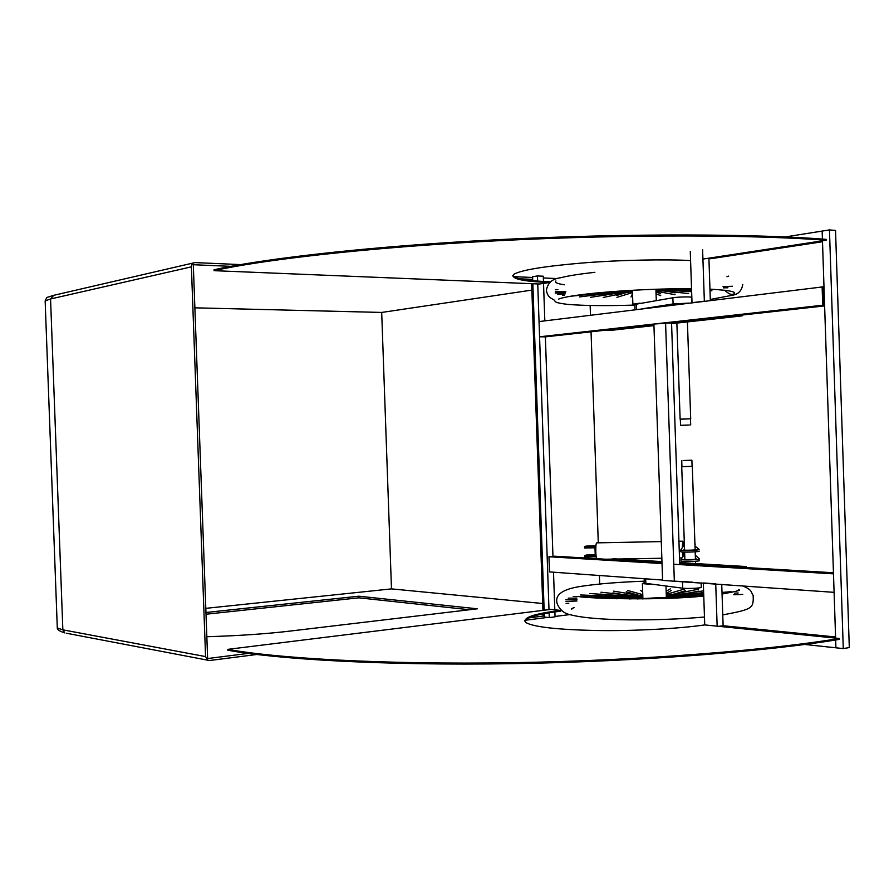 <?xml version="1.0" encoding="UTF-8"?>
<svg xmlns="http://www.w3.org/2000/svg" width="894" height="894" viewBox="0 0 894 894"><rect width="100%" height="100%" fill="white"/><g stroke="black" fill="none" stroke-linecap="round" stroke-linejoin="round"><path stroke-width="1.34" d="M822.782 288.427L824.044 288.281M824.022 287.678L822.759 287.622L823.307 304.329L824.57 304.373M653.939 325.606L609.898 330.467L604.031 330.355L653.916 324.835L545.374 336.859L539.563 336.781L539.037 321.572L823.989 286.75M665.572 322.734L674.333 581.223L662.599 580.374L653.894 324.041L671.55 322.879L824.626 305.904M539.563 336.781L822.726 305.234L822.111 286.661M824.603 305.301L822.726 305.234M662.577 580.038L549.486 571.914L548.961 556.761L662.018 563.555M673.752 564.259L833.487 573.847L834.091 592.342L674.333 581.223M548.961 556.761L554.738 556.202L661.985 562.572L608.479 559.398L614.29 558.806L661.951 561.6M679.663 562.639L746.077 566.539L740.131 567.209L679.697 563.622L833.443 572.752M671.573 323.662L742.121 315.884L736.131 315.716L671.55 322.879L679.731 564.617M804.689 644.462L835.924 647.804L835.666 639.981L835.924 647.804L843.277 648.586L829.453 229.914L822.156 231.077L822.413 239.067L822.156 231.077L785.211 236.955M835.611 638.092L822.469 240.821M843.277 648.586L849.3 647.569L835.532 230.406L829.453 229.914M519.548 278.805L532.701 279.375L532.746 280.66L532.612 276.727L537.462 275.955L537.64 281.074M537.741 283.934L548.994 609.63M549.106 612.815L549.274 617.586L555.051 616.849L554.872 611.943M537.462 275.955L543.284 276.212L543.463 281.454M543.53 283.398L544.826 320.857M545.374 336.859L552.961 556.381M553.509 572.205L554.805 609.809M532.846 283.733L544.144 610.222L532.846 283.733M528.22 617.966L544.345 615.921L544.267 613.664L544.379 617.061L549.274 617.586M839.276 638.472C772.651 649.625 644.798 660.565 512.474 662.689C380.173 664.823 274.469 657.962 227.802 649.357L227.825 650.229C274.503 658.889 380.207 665.795 512.519 663.672C644.831 661.56 772.684 650.586 839.31 639.389L839.276 638.472L704.729 624.917L703.321 582.955L715.725 583.849L717.144 626.169M718.899 626.336L723.123 625.733L721.726 584.274M702.606 249.661L704.349 301.189L692.012 302.708L690.28 251.627M710.328 300.451L708.92 258.601M697.029 563.656L703.03 564.013M684.323 460.488L690.257 460.242L684.323 460.488M683.161 460.555L691.889 460.186L683.161 460.555M684.558 550.112L681.731 466.713L692.302 466.322L681.932 466.657M644.339 583.167L682.703 588.196C688.458 588.923 703.746 588.029 701.265 587.012L701.119 582.799M674.802 581.167L692.783 582.206M688.034 581.86L685.407 581.67M649.547 584.263L642.395 583.592L644.317 582.687M634.852 304.82L632.874 304.183L639.981 303.167M688.089 425.075L682.167 425.276L688.089 425.075M689.252 425.03L680.535 425.332L689.252 425.03M676.87 323.08L680.122 419.174L690.492 418.817L690.693 424.974M680.122 419.174L690.492 418.828M634.841 304.418L672.869 297.769C678.58 296.797 693.912 296.562 691.487 297.568L691.665 302.753M641.691 308.911L673.081 303.949L688.615 303.122M685.664 303.491L676.445 304.552M826.09 239.335C758.782 234.027 630.225 232.909 497.779 239.693C365.322 246.476 260.109 259.305 214.035 269.787L214.068 270.67C260.288 260.232 365.512 247.482 497.846 240.721C630.169 233.937 758.682 235.021 826.123 240.262C758.816 234.999 630.259 233.904 497.813 240.687C365.367 247.448 260.143 260.232 214.068 270.67L214.035 269.787C260.109 259.305 365.322 246.476 497.779 239.693C630.225 232.909 758.782 234.027 826.09 239.335L826.123 240.262L826.09 239.335M227.802 649.357L550.782 609.406L560.683 610.401C533.349 613.765 521.794 617.855 526.03 622.66C533.897 626.996 556.951 629.611 595.192 630.494C634.248 631.231 680.926 628.482 704.729 624.917M524.465 620.995C527.225 617.039 539.306 613.765 560.706 611.161M702.93 259.07L826.123 240.262C758.816 234.999 630.259 233.904 497.813 240.687C365.367 247.448 260.143 260.232 214.068 270.67L539.54 284.013L549.363 282.515L549.341 281.744C527.929 280.906 515.659 278.894 512.508 275.71M690.581 260.567C665.929 259.148 619.341 259.942 581.178 263.104C543.831 266.334 521.425 270.044 513.938 274.223C510.016 278.637 521.828 281.398 549.363 282.515M205.81 608.345L391.483 588.889L542.703 603.517M531.852 290.103L381.693 312.442L194.881 307.827M391.483 588.889L381.693 312.442M230.976 266.345L193.305 264.725L207.631 658.543L248.331 653.391M557.733 278.593L543.34 277.956M532.634 277.486L513.335 276.626M240.665 264.602L194.948 262.59C192.691 262.925 191.506 264.345 191.394 266.848L205.575 656.587L207.777 660.197L209.688 660.498L256.857 654.486M599.695 584.028L599.393 575.501M598.276 542.826L591.046 331.797M590.476 315.236L590.141 305.524M569.802 614.58L555.029 616.458M547.609 617.408L524.778 620.313M206.022 614.223L358.852 597.818L469.495 609.742M531.528 280.548L531.494 279.565L532.701 279.375M205.955 612.491L358.785 596.197L477.362 608.803L291.902 630.862C267.798 633.79 239.436 635.735 206.838 636.729M544.345 615.921L543.127 615.798L543.06 613.887M358.852 597.818L358.785 596.197M531.639 283.689L542.937 610.379M742.087 315.057L742.121 315.884M746.077 566.539L746.11 567.567M723.123 625.733L835.566 636.975M706.796 258.478L710.775 258.712L822.502 241.726M680.591 551.564L680.747 551.732C682.781 552.559 700.516 551.877 699.164 551.084M683.921 545.385L680.692 550.089C682.725 550.905 700.46 550.235 699.108 549.441L694.996 546.066M684.536 549.62L683.742 549.966C684.323 550.525 698.303 550.022 695.923 549.497L695.107 549.352M680.915 560.974L681.072 561.164C683.105 562.058 700.829 561.376 699.477 560.504M684.234 554.459L681.016 559.521C683.05 560.404 700.784 559.722 699.432 558.873L695.297 555.208M684.86 559.018L684.055 559.398C684.636 559.99 698.627 559.488 696.236 558.918L695.42 558.761M596.209 556.761L584.832 556.962L584.788 555.789L595.248 555.61L594.979 547.798L584.52 548L584.486 546.826L595.851 546.614M595.214 554.85L586.263 555.006L584.788 555.789M589.392 555.33L593.236 555.219L589.392 555.33M595.907 545.899L585.961 546.089L584.486 546.826M589.079 546.379L592.934 546.268L589.079 546.379M597.08 559.365C595.572 559.499 595.315 543.116 596.689 542.859L661.281 541.596M682.267 547.609L682.804 541.183L683.541 544.234M682.826 556.481L682.401 551.978M695.543 553.062L695.275 554.537M683.686 555.23L682.815 555.252L682.703 552M684.357 544.222L682.468 544.971L684.379 544.938M682.547 547.24L682.468 544.971M695.23 544.01L694.973 545.463M684.67 553.42L683.966 554.045L684.692 554.034M683.899 552.056L683.966 554.045M645.859 583.827L645.691 578.82M682.703 588.196L682.491 582.039M636.517 309.547L636.316 303.77M673.081 303.949L672.869 297.769M191.394 266.848L50.556 298.976L62.848 629.834L205.575 656.587M193.629 262.892L53.763 295.311L50.556 298.976L45.147 300.932L45.203 302.44M57.227 626.213L57.294 627.968L62.848 629.834L64.826 632.93C59.552 631.22 57.037 629.566 57.294 627.968L45.147 300.932C47.997 295.456 44.935 298.697 52.534 295.612M66.346 633.22L207.777 660.197M681.932 466.702L681.731 460.544M692.09 466.333L691.889 460.22M684.994 562.952L684.938 561.544M684.871 559.543L684.625 552.09M695.588 563.578L695.51 561.298M695.443 559.286L695.186 551.822M695.119 549.844L692.302 466.366M644.183 578.709L644.351 583.514M654.464 597.918L648.251 598.812M654.006 598.142L653.927 598.701M637.4 598.924L654.542 597.907L642.484 598.891M642.898 598.365L629.197 598.913M576.954 600.991L565.991 601.427M568.774 603.305L566.092 603.416M642.887 598.153L616.223 598.723M576.943 599.561L565.779 599.807M642.875 597.941L598.969 598.064M576.842 598.131L568.215 598.153M642.875 597.706L579.938 596.633M578.284 596.611L573.188 596.521M642.864 597.438L580.463 594.968M642.853 597.114L589.828 593.527M642.842 596.656L600.969 592.23M605.026 594.555L600.556 594.074M642.808 595.963L613.619 591.146M622.85 594.544L612.926 592.89M642.775 594.678L627.532 590.42M638.741 595.292L626.258 591.761M642.674 591.772L640.339 590.286M666.153 591.247L670.321 588.889M666.231 593.415L671.126 590.599M666.265 594.409L684.782 588.911M674.724 593.918L685.363 590.722M666.298 595.583L698.438 589.224M690.704 592.711L698.884 591.079M666.354 596.946L703.69 593.918M721.994 592.431L731.102 591.694M677.741 597.84L654.676 597.907L689.453 597.158M670.444 598.175L654.732 597.907L665.874 598.354M655.045 597.985L658.654 598.578M654.24 597.997L652.944 598.723M666.354 597.203L703.723 594.991M722.05 593.907L723.224 593.839M734.644 593.169L738.131 592.957M642.909 598.6L642.395 583.592M666.365 597.438L665.985 586.218M657.95 597.773L703.757 595.952M733.806 594.756L742.758 594.398M654.352 597.952L651.648 598.745M654.43 597.93L650.117 598.779M654.497 597.918L645.848 598.846M578.91 596.6C587.749 598.432 660.096 600.723 703.757 596.052M722.05 594.007C736.745 591.325 742.232 589.962 738.533 589.928L736.276 591.28M574.082 607.629C571.367 608.669 570.663 609.127 571.959 609.004M644.261 581.178C619.777 582.072 599.371 583.704 583.078 586.051C556.012 589.671 555.543 598.354 557.253 603.919C559.912 609.954 564.237 613.541 570.227 614.703C594.32 621.207 656.978 621.14 704.472 617.028M722.754 614.916C752.592 609.25 753.608 608.468 753.184 595.572C750.446 591.012 752.2 589.951 742.411 585.76M654.821 597.918L662.778 598.455M666.343 596.633L703.645 592.599M654.9 597.941L660.498 598.533M666.321 596.22L703.589 590.856M655.347 598.187L656.922 598.634M565.6 292.64L555.196 293.12M723.056 286.561L732.454 286.27M723.402 287.857L727.939 287.79M661.214 289.064L691.554 289.198M709.959 289.276L713.054 289.287M655.939 290.204L688.626 293.534M686.212 291.388L688.592 291.634M632.438 291.41L603.226 297.456M606.892 294.785L603.104 295.579M629.141 290.472L570.674 296.227M565.164 293.902L557.711 294.372M565.846 291.399L555.33 291.723M557.923 289.656L555.263 289.745M655.972 291.176L675.071 294.696M667.36 291.366L675.037 292.807M632.404 290.282L632.874 304.183M655.905 289.231L656.285 300.496M656.062 293.802L660.722 295.668M655.995 291.869L660.711 293.791M632.594 295.936L630.941 296.976M632.55 294.584L631.555 295.21M632.483 292.584L616.927 297.356M624.66 293.02L616.737 295.489M691.531 288.706C659.157 288.639 627.23 290.081 595.762 293.053C576.339 295.009 563.958 297.02 558.616 299.088L561.834 298.037M555.923 280.951C554.358 282.437 557.174 283.722 564.393 284.784M726.956 276.738L728.666 276.112M724.576 290.215C728.711 293.958 731.717 295.232 733.605 294.037C737.673 291.936 729.795 290.293 709.948 289.142M594.879 272.29C578.641 274.134 567.254 275.955 560.728 277.755C552.648 278.604 547.877 282.683 546.424 289.98C547.195 298.875 554.604 298.875 554.951 301.133C555.677 302.228 556.705 302.999 567.578 304.373C583.804 305.737 606.233 305.96 634.863 305.077M710.294 299.456L732.175 295.288C738.243 294.394 741.774 290.773 742.769 284.404M632.416 290.818L590.632 297.311M655.917 289.667L691.632 291.701M632.404 290.427L579.48 296.92M655.905 289.31L691.587 290.271M710.004 290.762L711.948 290.818M564.438 295.299L562.751 295.433M680.323 419.174L680.535 425.332M687.419 321.918L690.693 418.805M676.434 303.994L676.456 304.63M634.829 304.128L635.019 309.737M680.747 551.732L680.692 550.089M681.072 561.164L681.016 559.521M678.948 541.25L682.804 541.183M605.551 559.219L611.138 559.13M617.788 559.007L661.839 558.258M679.507 557.957L681.843 557.912"/></g></svg>
